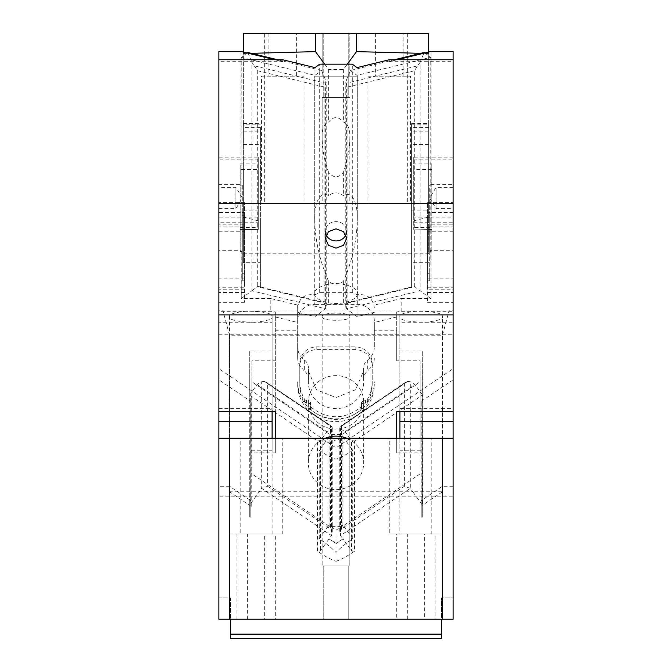 <?xml version="1.0" encoding="UTF-8"?>
<svg xmlns="http://www.w3.org/2000/svg" width="672" height="672" viewBox="0 0 672 672"><rect width="100%" height="100%" fill="white"/><g stroke="black" fill="none" stroke-linecap="round" stroke-linejoin="round"><path stroke-width="0.5" stroke-dasharray="3.36 2.52" d="M218.87 408.408L272.11 408.408L272.11 314.714L218.87 314.714L218.87 411.709L218.87 311.262L270.816 311.262L275.31 311.942L275.31 411.709L275.31 330.229L297.671 330.229L297.671 305.088L297.671 320.838A17.035 16.456 -0 0 1 314.706 304.382L314.992 294.798L314.992 316.596L297.671 312.362M272.11 408.408L272.11 411.709M218.87 314.714L218.87 322.241L272.11 322.241L272.11 314.714M218.87 322.241L218.87 619.231L229.522 619.231L229.522 335.244L442.478 335.244L442.478 619.231L229.522 619.231M218.87 597.937L218.87 619.231L218.87 597.937L230.588 597.937L230.588 619.231L218.87 619.231L230.588 619.231L230.588 597.937L218.87 597.937M218.87 438.22L218.87 496.171L453.13 496.171L453.13 438.22L218.87 438.22L218.87 496.171M230.588 634.141L441.412 634.141L441.412 638.4L230.588 638.4L230.588 619.231L441.412 619.231L230.588 619.231M441.412 634.141L441.412 597.937L441.412 619.231L453.13 619.231L441.412 619.231M442.478 619.231L453.13 619.231L453.13 597.937L441.412 597.937L453.13 597.937L453.13 619.231L453.13 311.002L449.257 309.96L442.478 335.244M323.224 619.231L348.776 619.231L323.224 619.231L323.224 565.992L348.776 565.992L323.224 565.992L348.776 565.992L323.224 565.992L323.224 619.231L348.776 619.231L348.776 565.992L348.776 619.231L323.224 619.231M435.028 619.231L407.341 619.231L435.028 619.231L435.028 534.047L407.341 534.047L435.028 534.047M264.659 619.231L236.972 619.231L264.659 619.231L264.659 534.047L236.972 534.047L264.659 534.047M322.157 438.22L322.157 565.992L349.843 565.992L322.157 565.992L349.843 565.992L349.843 316.705C350.96 311.942 321.04 311.942 322.157 316.705L322.157 565.992L349.843 565.992L349.843 438.22L322.157 438.22L349.843 438.22M322.157 316.705C321.04 321.468 350.96 321.468 349.843 316.705M407.341 619.231L407.341 534.047M399.89 534.047L442.478 534.047L399.89 534.047L399.89 316.705C399.42 319.99 407.677 321.863 424.67 322.333C437.346 321.031 443.285 319.158 442.478 316.705C442.949 313.421 434.683 311.539 417.69 311.077C405.014 312.371 399.084 314.252 399.89 316.705M442.478 534.047L442.478 316.705M236.972 619.231L236.972 534.047M229.522 534.047L272.11 534.047L229.522 534.047L229.522 316.705C229.051 319.99 237.317 321.863 254.31 322.333C266.986 321.031 272.916 319.158 272.11 316.705C272.58 313.421 264.323 311.539 247.33 311.077C234.654 312.371 228.715 314.252 229.522 316.705M272.11 534.047L272.11 316.705M229.522 335.244L222.743 309.96L218.87 311.002M449.257 309.96L222.743 309.96M218.87 334.765L453.13 334.765L453.13 311.002M453.13 334.765L453.13 368.676L336 447.896L218.87 368.676M396.69 317.008L374.329 322.459L374.329 330.229L396.69 330.229L396.69 311.942L401.184 311.262L453.13 311.262L453.13 411.709L453.13 314.714L399.89 314.714L399.89 322.241L453.13 322.241L453.13 368.676M453.13 438.22L453.13 496.171M453.13 322.241L453.13 314.714M399.89 314.714L399.89 408.408L453.13 408.408M399.89 411.709L399.89 408.408M453.13 486.251L442.445 486.251L422.528 499.724L422.528 505.235L412.759 491.761L442.445 491.761L442.445 486.251M272.11 322.241L272.11 350.994L249.749 350.994L249.749 499.909L229.555 486.251L229.555 491.761L412.759 491.761L410.315 488.384L404.384 486.268L341.578 528.746L339.763 533.014L339.763 427.678L340.553 426.258L341.578 425.863L341.578 528.746M229.555 486.251L218.87 486.251M404.384 486.268L404.384 383.384L405.695 382.2L407.803 381.377L410.315 381.746L410.315 488.384L340.536 535.576L342.98 538.944L336 543.304A26.62 5.645 -144.1 0 1 329.02 538.944L331.464 535.576L332.237 533.014L332.203 427.375L331.464 428.946L331.464 535.576L261.685 488.384L250.698 503.546L250.698 393.313L251.219 396.178L251.219 506.411L250.698 503.546M261.685 381.746L264.197 381.377L332.203 427.375L331.447 426.258L267.616 383.384L267.616 486.268L261.685 488.384L261.685 381.746L257.082 384.51L250.698 393.313M257.082 384.51L326.852 431.701L331.464 428.946M267.616 383.384L264.197 381.377M332.237 533.014L330.422 528.746L330.422 425.863M453.13 379.814L422.528 400.512L422.528 395.002L354.497 441.008L354.497 551.25L352.75 552.426A26.62 5.645 144.1 0 1 336 561.28L336 543.304L329.02 538.944L320.468 550.738L317.503 551.25L317.503 441.008L251.219 396.178M317.503 441.008L320.468 440.504L326.852 431.701M336 543.665L342.98 538.944L351.532 550.738L354.497 551.25M407.803 381.377L339.797 427.375L340.536 428.946L340.536 535.576L339.763 533.014M340.536 428.946L345.148 431.701L414.918 384.51L410.315 381.746M442.445 491.761L422.528 505.235M399.89 322.241L399.89 350.994L422.251 350.994L422.528 499.724L421.184 500.632L421.184 517.104L421.184 401.419L421.184 500.632M422.528 395.002L414.918 384.51M345.148 431.701L351.532 440.504L354.497 441.008M342.98 436.867L342.98 525.168L336 530.25L336 441.227L342.98 436.867L351.532 448.661L351.532 440.504M352.75 552.426L351.532 550.738L351.532 536.962L352.75 538.65L352.75 450.349A26.62 5.645 144.1 0 1 336 459.203A26.62 5.645 -144.1 0 1 319.25 450.349L319.25 538.65A26.62 5.645 -144.1 0 1 336 552.451A26.62 5.645 144.1 0 1 352.75 538.65M352.75 450.349L351.532 448.661L351.532 536.962L342.98 525.168M336 447.896L336 441.227A26.62 5.645 -144.1 0 1 329.02 436.867L329.02 525.168A26.62 5.645 -144.1 0 1 336 530.25L336 561.28A26.62 5.645 -144.1 0 1 319.25 552.426L317.503 551.25M329.02 436.867L319.25 450.349M320.468 440.504L320.468 550.738L319.25 552.426M319.25 538.65L329.02 525.168M389.239 438.22L431.827 438.22L389.239 438.22L389.239 534.047L431.827 534.047L431.827 438.22M240.173 438.22L282.761 438.22L240.173 438.22L240.173 534.047L282.761 534.047L282.761 438.22M431.827 534.047L389.239 534.047M396.69 534.047L424.376 534.047L396.69 534.047L396.69 619.231L424.376 619.231L424.376 534.047M424.376 619.231L396.69 619.231M282.761 534.047L240.173 534.047M275.31 619.231L247.624 619.231L275.31 619.231L275.31 534.047L247.624 534.047L275.31 534.047M247.624 619.231L247.624 534.047M251.219 506.411L229.555 491.761M399.89 438.22L399.89 450.206L422.251 450.206L422.251 517.104L421.184 517.104M399.89 350.994L399.89 450.206M272.11 438.22L272.11 450.206L249.749 450.206M249.749 350.994L249.749 400.697L218.87 379.814M272.11 350.994L272.11 450.206M422.251 350.994L422.251 450.206M422.251 517.104L422.251 400.697L421.184 401.419M422.251 417.892L421.184 417.892M250.816 401.419L249.749 400.697L249.749 517.104L249.749 499.909L250.816 500.632L250.816 517.104L250.816 401.419L250.816 500.632M249.749 417.892L250.816 417.892M249.749 517.104L250.816 517.104M357.294 293.538C358 296.722 354.018 299.695 345.349 302.459C328.255 306.541 312.169 297.738 314.706 293.538C314 290.346 317.982 287.372 326.651 284.617C343.745 280.526 359.831 289.338 357.294 293.538L357.294 76.188L314.706 76.188L314.706 293.538M328.625 281.366C319.754 261.055 315.118 240.433 314.706 219.509L314.706 76.188L357.294 76.188L314.706 76.188L357.294 76.188L357.294 219.509C356.882 240.433 352.246 261.055 343.375 281.366C338.461 285.079 333.539 285.079 328.625 281.366L328.625 304.105L343.375 304.105L411.6 287.456L411.6 123.64L411.6 287.456M349.843 76.188L322.157 76.188L349.843 76.188L322.157 76.188L349.843 76.188L349.843 33.6L322.157 33.6L322.157 76.188L322.157 33.6L349.843 33.6L322.157 33.6L349.843 33.6L349.843 76.188M407.341 33.6L407.341 203.969L428.635 203.969L428.635 253.814L243.365 253.814L243.365 203.969L428.635 203.969L428.635 33.6L243.365 33.6L243.365 203.969L264.659 203.969L264.659 33.6M348.776 33.6L323.224 33.6L348.776 33.6L323.224 33.6L348.776 33.6L348.776 97.49L323.224 97.49L348.776 97.49L323.224 97.49L348.776 97.49L348.776 33.6M296.604 33.6L268.918 33.6L296.604 33.6L296.604 76.188L268.918 76.188L296.604 76.188M403.082 33.6L375.396 33.6L403.082 33.6L403.082 76.188L375.396 76.188L403.082 76.188M407.341 203.969L264.659 203.969M243.365 217.165L260.4 221.323L260.4 127.378L243.365 127.378L243.365 217.165L243.365 52.072M243.365 253.814L243.365 262.702L260.4 262.702L260.4 287.456L260.4 221.323M260.4 127.378L260.4 131.141L243.365 131.141L243.365 262.702M243.365 131.141L243.365 123.64L243.365 124.858L260.4 124.858M243.365 127.378L243.365 124.858M411.6 210.067L428.635 210.067L428.635 217.165L428.635 52.072M428.635 210.067L428.635 123.64L411.6 123.64M411.6 124.858L428.635 124.858L428.635 253.814M428.635 53.542L420.672 53.332M324.685 64.168L328.625 69.544L343.375 69.544L347.315 64.168M251.328 53.332L243.365 53.542M260.4 287.456L328.625 304.105M314.706 219.509C314.202 205.632 318.889 189.764 328.625 195.678C333.539 191.957 338.461 191.957 343.375 195.678C353.111 189.756 357.806 205.666 357.294 219.509M328.625 172.301C324.484 160.768 322.333 149.453 322.157 138.348C321.854 129.066 324.013 123.64 328.625 122.069C333.547 116.138 338.461 116.138 343.375 122.069C347.995 123.648 350.146 129.074 349.843 138.348C349.667 149.47 347.508 160.793 343.375 172.301C338.453 178.231 333.539 178.231 328.625 172.301L328.625 195.678M328.625 69.544L328.625 122.069M260.4 131.141L260.4 262.702M243.365 210.067L260.4 210.067M343.375 69.544L343.375 122.069M323.224 33.6L323.224 97.49L323.224 33.6M322.157 203.969L349.843 203.969L322.157 203.969L322.157 97.49L349.843 97.49L322.157 97.49L349.843 97.49L322.157 97.49L322.157 138.348M349.843 138.348L349.843 203.969M343.375 172.301L343.375 195.678M343.375 281.366L343.375 304.105M428.635 217.165L411.6 221.323M428.635 262.702L411.6 262.702M268.918 33.6L268.918 76.188M304.055 203.969L261.467 203.969L304.055 203.969L304.055 76.188L261.467 76.188L261.467 203.969M261.467 76.188L304.055 76.188M375.396 33.6L375.396 76.188M410.533 203.969L367.945 203.969L410.533 203.969L410.533 76.188L367.945 76.188L367.945 203.969M367.945 76.188L410.533 76.188M308.398 400.344A27.686 26.737 180 0 0 308.314 402.352A27.686 26.737 180 0 0 336 429.097A27.686 26.737 180 0 0 363.602 404.368A27.686 26.737 180 0 0 363.686 402.352A27.686 26.737 180 0 0 336 375.614A27.686 26.737 180 0 0 308.398 400.344M374.329 330.229L374.329 346.878A17.035 16.456 180 0 1 367.71 359.898A10.651 10.282 180 0 0 363.602 368.81L363.686 370.826L355.572 389.735L336 397.564L316.428 389.735L308.314 370.826L308.398 368.81L308.398 379.84A27.686 26.737 180 0 0 308.314 381.847A27.686 26.737 180 0 0 336 408.593A27.686 26.737 180 0 0 363.686 381.847A27.686 26.737 180 0 0 363.602 379.84A10.651 10.282 180 0 1 367.71 370.927L372.204 365.87L372.204 363.334A17.035 16.456 180 0 0 361.15 347.928A17.035 16.456 180 0 0 355.169 346.878L316.831 346.878A17.035 16.456 180 0 0 315.336 346.945A17.035 16.456 180 0 0 299.796 363.334L299.796 381.847C299.83 388.088 301.442 393.918 304.651 399.336A2.134 2.058 180 0 0 306.491 400.361L308.314 400.361L308.314 403.116A2.134 2.058 -0 0 1 310.447 405.174L310.447 408.5L311.111 409.996C327.701 422.68 344.299 422.68 360.889 409.996L361.553 408.5L361.553 405.174A2.134 2.058 -0 0 1 363.686 403.116L365.509 403.116L367.349 402.091C370.558 396.673 372.17 390.844 372.204 384.602L372.204 363.334M396.69 330.229L396.69 360.805L420.118 360.805L420.118 381.814L342.082 434.591L329.918 434.591L251.882 381.814L251.882 360.805L275.31 360.805M308.398 379.84A10.651 10.282 180 0 0 304.29 370.927L304.29 359.898A17.035 16.456 180 0 1 297.671 346.878L297.671 330.229M304.29 359.898C307.205 362.208 308.574 365.173 308.398 368.81L308.423 379.058M304.29 370.927L299.796 365.87A17.035 16.456 180 0 1 297.671 357.899L297.671 346.878M374.329 346.878L374.329 322.459M372.204 384.602L372.204 365.87A17.035 16.456 180 0 0 374.329 357.899M420.118 360.805L420.118 452.852L396.69 452.852L396.69 438.22L396.69 452.852M420.118 381.814L420.118 452.852M396.69 360.805L396.69 311.942M297.671 357.899L297.671 320.838M275.31 311.942L275.31 330.229M275.31 317.008L297.671 322.459M275.31 438.22L275.31 452.852L275.31 438.22M275.31 452.852L251.882 452.852L251.882 360.805M251.882 381.814L251.882 473.861L329.918 526.638L342.082 526.638L342.082 434.591M251.882 452.852L251.882 473.861M329.918 434.591L329.918 526.638M420.118 473.861L342.082 526.638M299.796 363.334L299.796 366.089A17.035 16.456 -0 0 1 316.831 349.633L355.169 349.633A17.035 16.456 -0 0 1 372.204 366.089M299.796 366.089L299.796 381.847M297.671 381.847A38.329 37.027 180 0 0 336 418.874A38.329 37.027 180 0 0 374.329 381.847M363.686 403.116L363.686 400.361L365.509 400.361A2.134 2.058 180 0 0 367.349 399.336C370.558 393.918 372.17 388.088 372.204 381.847M363.686 400.361L361.553 402.419L361.553 405.745A2.134 2.058 180 0 1 360.889 407.24C344.299 419.916 327.701 419.916 311.111 407.24A2.134 2.058 180 0 1 310.447 405.745L310.447 402.419L308.314 400.361M346.727 438.22A27.686 26.737 -0 0 1 363.686 462.874A27.686 26.737 -0 0 1 336 489.611A27.686 26.737 -0 0 1 308.314 462.874A27.686 26.737 -0 0 1 325.273 438.22M401.184 311.262L401.184 298.544L374.329 305.088M374.329 312.362L357.008 316.596L346.366 308.801L345.794 307.381L347.92 302.476L414.313 286.28L414.313 70.77L417.782 65.797L345.878 83.336L345.794 82.597L345.794 307.381M394.405 59.741L350.381 70.484L346.366 80.153L346.366 308.801L420.134 290.8L430.71 298.544L401.184 298.544M297.671 384.602A38.329 37.027 -0 0 0 336 421.63A38.329 37.027 180 0 0 374.329 384.602M374.329 320.838A17.035 16.456 -0 0 0 357.294 304.382L314.706 304.382M299.796 384.602C299.83 390.844 301.442 396.673 304.651 402.091L306.491 403.116L308.314 403.116M314.992 294.798L319.696 292.648L352.304 292.648L357.294 294.748C367.198 293.731 372.876 298.099 374.329 307.843M357.008 294.798L357.008 316.596M297.671 307.843C298.889 298.721 304.046 294.302 313.144 294.58L314.706 294.748M297.671 305.088L270.816 298.544L270.816 311.262M270.816 298.544L241.29 298.544L251.866 290.8L325.634 308.801L314.992 316.596M361.553 402.419L361.553 405.174M361.553 408.5L361.553 405.745M310.447 408.5L310.447 405.745M310.447 405.174L310.447 402.419M430.996 250.286L430.996 298.544L430.777 250.345L429.702 250.606L429.702 251.546L429.702 184.985L430.777 184.716L430.777 250.345L431.827 250.286L431.827 251.546L429.702 251.546M453.13 311.262L453.13 250.286L431.827 250.286L431.827 229.496L413.734 229.9L431.827 229.496M424.847 52.996L430.777 57.338L430.777 184.716L431.827 184.666L431.827 185.926L429.702 185.926M414.313 286.28L420.134 290.8L420.134 62.16L424.15 52.483M350.381 70.484L357.008 75.34L430.777 57.338M352.304 292.648L352.304 64.168M218.87 311.262L218.87 250.286L240.173 250.286L240.173 251.546L242.298 251.546L242.298 250.606L241.223 250.345L241.29 298.544L241.004 250.286L240.173 250.286L240.173 229.496L258.266 229.496L240.173 229.496M251.866 290.8L257.687 286.28L324.08 302.476L326.206 307.381L326.206 82.597L326.122 83.336L254.218 65.797L251.866 62.16L251.866 290.8M319.696 292.648L319.696 71.887L321.619 70.484L325.634 80.153L325.634 308.801L326.206 307.381M247.153 52.996L241.223 57.338L241.004 250.286M247.85 52.483L251.866 62.16M218.87 250.286L218.87 222.751L258.266 222.751L258.266 229.496L258.266 169.537L240.173 169.537L240.173 163.876L240.173 251.546M258.266 222.751L258.266 217.09L218.87 217.09L218.87 222.751M218.87 217.09L218.87 159.188L258.266 159.188L258.266 157.122L218.87 157.122L218.87 159.188M258.266 217.09L258.266 159.188M240.173 185.926L242.298 185.926L242.298 184.985L241.004 184.666L218.87 184.666L218.87 157.122M258.266 157.122L258.266 169.537M218.87 231.252L244.432 231.252L244.432 287.221L218.87 287.221L218.87 212.478L242.298 212.478L242.298 217.753L244.432 217.753L244.432 287.221M244.432 289.8L218.87 289.8L218.87 287.221M218.87 289.8L218.87 212.478M244.432 212.478L244.432 302.333L244.432 202.642L244.432 212.478L242.298 212.478L242.298 278.099L218.87 278.099M244.432 278.099L242.298 278.099L242.298 280.795L244.432 280.795M242.298 215.174L244.432 215.174L244.432 224.179L218.87 224.179M244.432 231.252L244.432 224.179M218.87 188.328L218.87 208.631L218.87 188.328M235.914 188.328L235.914 208.631L235.914 188.328M345.878 234.881A10.651 9.652 180 0 0 346.651 231.286A10.651 9.652 180 0 0 336 221.634A10.651 9.652 180 0 0 325.349 231.286A10.651 9.652 180 0 0 326.122 234.881M453.13 157.122L413.734 157.122L413.734 159.188L453.13 159.188L453.13 157.122L453.13 184.666L431.827 184.666L431.827 163.876L431.827 229.9M413.734 157.122L413.734 163.876L431.827 163.876M453.13 250.286L453.13 217.09L413.734 217.09L413.734 229.496L413.734 227.438L431.827 227.438M413.734 222.751L453.13 222.751M453.13 159.188L453.13 217.09M413.734 159.188L413.734 217.09M427.568 278.099L427.568 202.642L427.568 302.333L427.568 278.099L453.13 278.099L453.13 302.333L453.13 202.642L453.13 212.478L429.702 212.478L429.702 215.174L427.568 215.174L427.568 224.179L453.13 224.179L453.13 212.478M427.568 224.179L427.568 231.252L453.13 231.252L453.13 289.8L427.568 289.8L427.568 231.252M453.13 224.179L453.13 231.252M427.568 287.221L453.13 287.221M427.568 212.478L429.702 212.478L429.702 280.795L427.568 280.795L427.568 289.8M453.13 289.8L453.13 278.099M453.13 188.328L453.13 208.631L453.13 188.328M436.086 188.328L436.086 208.631L436.086 188.328M420.134 62.16L417.782 65.797M347.92 302.476L347.92 86.974L345.878 83.336L346.366 80.153M429.702 250.606L429.702 184.985M241.223 57.338L314.992 75.34L319.696 71.887L319.696 64.168M254.218 65.797L257.687 70.77L257.687 286.28M257.687 70.77L324.08 86.974L326.122 83.336L325.634 80.153M321.619 70.484L277.595 59.741M242.298 184.985L242.298 250.606M314.992 67.62L314.992 75.34M357.008 75.34L357.008 67.62M240.173 169.537L240.173 229.9M244.432 215.174L244.432 217.753M244.432 273.722L242.298 273.722L242.298 217.753M242.298 273.722L242.298 280.795M431.827 169.537L413.734 169.537L413.734 227.438M413.734 169.537L413.734 163.876M431.827 251.546L431.827 185.926M427.568 280.795L427.568 215.174M429.702 280.795L429.702 273.722L427.568 273.722M427.568 217.753L429.702 217.753L429.702 273.722M429.702 217.753L429.702 215.174M242.298 185.926L242.298 251.546M282.719 59.741L282.719 61.673L274.806 59.741M241.004 184.666L241.004 51.492M389.281 59.741L389.281 61.673L397.194 59.741M430.996 51.492L430.996 184.666M453.13 184.666L453.13 51.492M218.87 184.666L218.87 51.492M453.13 61.673L453.13 59.741L453.13 61.673L389.281 61.673M218.87 61.673L218.87 59.741L218.87 61.673L282.719 61.673M218.87 208.631L235.914 208.631L242.306 197.98L235.914 187.337L218.87 187.337M453.13 187.337L436.086 187.337L429.694 197.98L436.086 208.631L453.13 208.631M267.616 486.268L330.422 528.746M404.384 383.384L341.578 425.863M243.365 144.64L260.4 144.64M428.635 131.141L411.6 131.141M428.635 144.64L411.6 144.64M428.635 127.378L411.6 127.378M363.602 368.81L363.602 379.84M367.71 359.898L367.71 370.927M355.169 349.633L355.169 346.878M316.831 349.633L316.831 346.878M357.294 304.382L357.294 294.748M367.349 402.091L367.349 399.336M304.651 402.091L304.651 399.336M365.509 403.116L365.509 400.361M360.889 409.996L360.889 407.24M311.111 409.996L311.111 407.24M306.491 403.116L306.491 400.361M240.173 163.876L258.266 163.876M244.432 292.496L218.87 292.496M244.432 226.876L218.87 226.876M427.568 292.496L453.13 292.496M427.568 226.876L453.13 226.876M347.92 86.974L414.313 70.77M324.08 86.974L324.08 302.476M240.173 227.438L258.266 227.438M331.447 426.258L266.305 382.2M405.695 382.2L340.553 426.258M243.365 123.64L260.4 123.64M363.577 368.038L363.577 379.058M363.686 370.826L363.686 381.847M308.314 370.826L308.314 381.847M308.314 402.352L308.314 462.874M363.686 402.352L363.686 462.874M244.432 302.333L218.87 302.333M244.432 202.642L218.87 202.642M346.651 231.286L346.651 238.484M325.349 231.286L325.349 238.484M427.568 302.333L453.13 302.333M427.568 202.642L453.13 202.642"/><path stroke-width="1.01" d="M397.194 59.741L430.996 51.492L453.13 51.492L453.13 314.891L218.87 314.891L218.87 438.22L229.522 438.22L229.522 619.231L218.87 619.231L218.87 438.22M272.11 411.709L272.11 421.453L218.87 421.453M230.588 634.141L441.412 634.141L441.412 638.4L230.588 638.4L230.588 619.231M441.412 634.141L441.412 619.231M453.13 438.22L453.13 619.231L442.478 619.231L442.478 438.22L453.13 438.22L453.13 411.709L396.69 411.709L396.69 438.22L396.69 411.709M442.478 619.231L229.522 619.231M442.478 438.22L229.522 438.22M453.13 421.453L399.89 421.453L399.89 411.709M399.89 421.453L399.89 438.22M272.11 421.453L272.11 438.22M428.635 52.072L428.635 33.6L243.365 33.6L243.365 52.072M420.672 53.332L356.496 51.626L356.496 33.6M315.504 33.6L315.504 51.626L324.685 64.168M347.315 64.168L356.496 51.626M315.504 51.626L251.328 53.332M275.31 411.709L275.31 438.22L275.31 411.709L218.87 411.709M453.13 314.891L453.13 411.709M325.273 438.22A27.686 26.737 -0 0 1 336 436.128A27.686 26.737 -0 0 1 346.727 438.22M453.13 203.742L218.87 203.742L218.87 314.891M336 248.136L343.526 245.305L346.651 238.484L343.526 231.655L336 228.833L328.474 231.655L325.349 238.484L328.474 245.305L336 248.136M394.405 59.741L424.15 52.483L424.847 52.996M277.595 59.741L247.85 52.483L247.153 52.996M326.122 234.881A10.651 9.652 180 0 0 336 240.929A10.651 9.652 180 0 0 345.878 234.881M274.806 59.741L241.004 51.492L218.87 51.492L218.87 59.741L282.719 59.741L314.992 67.62L319.696 64.168L352.304 64.168L357.008 67.62L389.281 59.741L453.13 59.741M218.87 59.741L218.87 203.742"/></g></svg>

